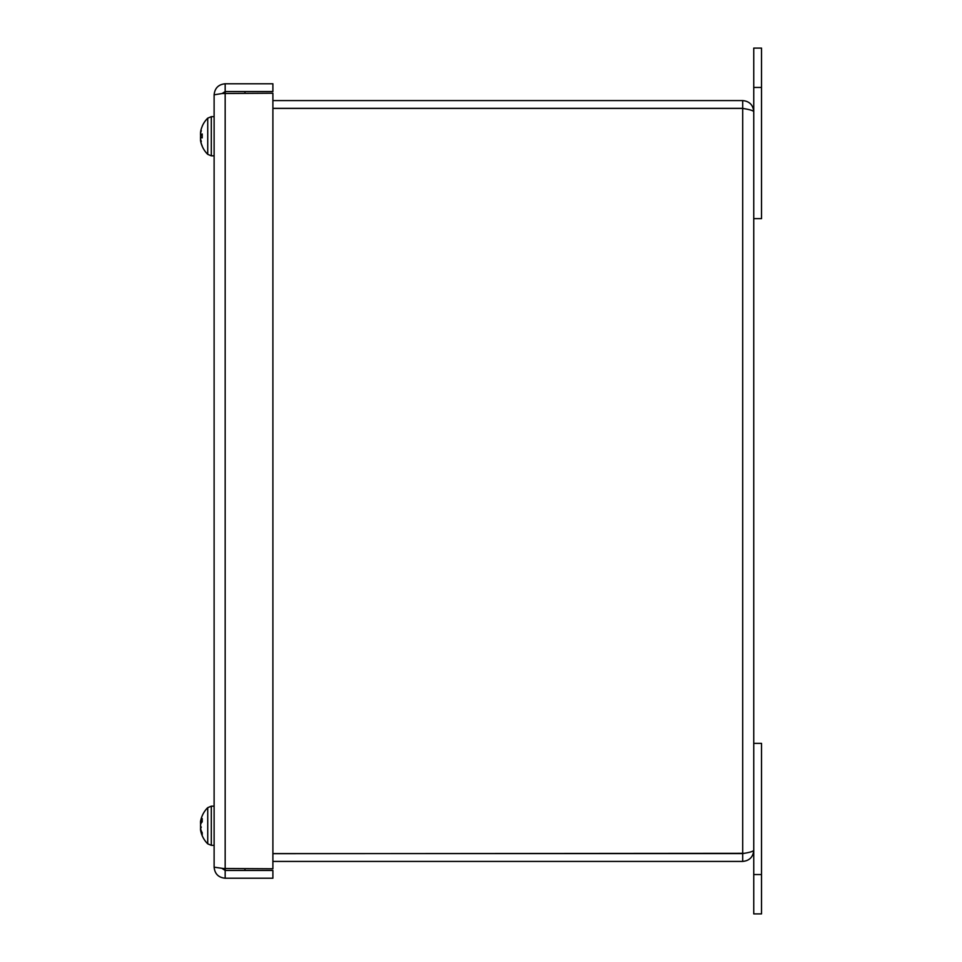 <?xml version="1.0" encoding="UTF-8"?>
<svg xmlns="http://www.w3.org/2000/svg" width="962" height="962" viewBox="0 0 962 962"><rect width="100%" height="100%" fill="white"/><g stroke="black" fill="none" stroke-linecap="round" stroke-linejoin="round"><path stroke-width="1.44" d="M214.117 867.171L225.168 868.77L225.168 93.23L222.162 93.506L272.895 93.23L272.895 868.77L222.162 868.494L225.168 870.454L272.895 870.454L272.895 878.222L225.168 878.222C218.47 877.56 214.791 873.869 214.117 867.171L214.117 94.829L222.162 93.506L225.168 91.546L272.895 91.546L272.895 83.778L225.168 83.778C218.47 84.44 214.791 88.131 214.117 94.829M225.168 870.454L225.168 878.222M225.168 91.546L225.168 83.778M200.517 829.292L200.673 830.735M200.673 827.609L200.517 828.763M200.517 823.424L200.673 824.915M200.673 821.043L200.517 822.775A25.192 20.503 162.6 0 1 200.613 822.257M200.517 822.209L200.673 820.754M200.673 823.881L200.517 822.726M200.517 828.066L200.673 826.574M200.673 830.447L200.517 828.715M201.118 135.317L200.481 134.5M200.517 135.209A25.192 1.696 10 0 1 201.214 135.125M201.311 135.137A25.192 5.676 169.7 0 0 200.517 136.039L200.673 138.059M200.673 140.981L200.517 140.488A25.192 24.146 142.4 0 0 201.323 143.771A25.192 24.747 68.8 0 1 200.517 140.356L200.673 140.236M200.517 137.313L200.481 138.011M200.673 134.452L200.517 136.472M200.517 829.966L200.673 830.531A25.397 22.787 -11.4 0 0 202.212 834.956L202.212 832.755A25.397 18.543 -172.7 0 1 200.673 829.003L201.046 826.851M200.517 826.935A25.192 2.609 169.9 0 0 201.323 827.152A25.192 6.554 10.4 0 1 200.517 826.117L200.673 824.109A25.397 11.003 -5.5 0 1 202.212 821.825L202.212 818.59A25.397 17.208 -173.2 0 0 200.673 821.885L200.517 821.68A25.192 24.663 120.8 0 1 201.323 818.277A25.192 23.918 33.7 0 0 200.517 821.524L200.673 820.959M202.092 821.969L200.517 821.68A25.445 25.445 0 0 1 207.732 807.647L211.303 806.168L207.732 807.647L207.732 843.854L211.303 845.321L211.303 806.168L214.117 806.168M200.517 825.372L200.673 827.38M200.733 822.257A25.397 18.543 -7.3 0 0 200.673 822.486L200.553 824.554M200.517 829.809L200.517 829.809A25.445 25.445 0 0 0 207.732 843.854L211.303 845.321L214.117 845.321M200.493 140.368A25.445 25.445 0 0 0 202.212 146.26L202.212 145.996A25.397 24.88 -154.4 0 1 200.673 141.077L200.661 139.418M200.517 139.43A25.192 15.404 167.3 0 0 201.323 141.438A25.192 18.338 14.7 0 1 200.517 138.829L200.673 137.434A25.397 2.886 -5 0 0 202.212 137.867L202.212 133.958A25.397 4.618 -174.9 0 0 200.673 134.74L202.14 134.884L200.673 134.74L200.517 133.453A25.192 19.444 164.1 0 1 201.323 130.7A25.192 16.703 13.4 0 0 200.517 132.888L200.673 131.337A25.397 25.132 -37.4 0 1 202.212 126.371L202.14 126.587M202.212 126.238A25.445 25.445 0 0 1 207.732 118.146L211.303 116.679L207.732 118.146L207.732 154.353L211.303 155.832L211.303 116.679L214.117 116.679M200.517 133.682L200.673 135.065L202.14 135.197L200.673 135.065M200.637 137.434L202.14 137.313L200.637 137.434M200.517 139.622L200.673 141.173A25.397 25.132 -142.6 0 0 202.152 145.971M200.673 137.77L200.517 139.045M272.895 108.417L742.7 108.417C749.41 109.476 753.09 110.546 753.751 111.616L753.751 850.384C753.09 851.454 749.398 852.524 742.7 853.583L272.895 853.583M744.167 108.682L742.7 108.333L742.7 100.577L272.895 100.577M742.7 108.333L272.895 108.333M272.895 861.423L742.7 861.423C749.41 860.762 753.09 857.082 753.751 850.384M744.143 853.318L272.895 853.667M753.751 111.616C753.09 104.918 749.41 101.238 742.7 100.577M742.7 853.667L742.7 861.423M753.751 874.542L753.751 913.9L761.519 913.9L761.519 743.361L753.751 743.361L753.751 874.542L761.519 874.542M761.519 87.458L761.519 48.1L753.751 48.1L753.751 218.639L761.519 218.639L761.519 87.458L753.751 87.458M225.24 91.546L225.24 93.23M244.973 93.23L244.973 91.546M225.24 868.77L225.24 870.454M244.973 870.454L244.973 868.77M200.673 822.486L201.707 822.426M742.7 853.583L742.7 108.417M202.14 832.503L202.14 834.655M202.14 818.818L202.14 821.981M200.517 822.245L201.767 822.354M202.14 145.791L202.212 146.26A25.445 25.445 0 0 0 207.732 154.353L211.303 155.832L214.117 155.832M202.14 134.019L202.14 137.843"/></g></svg>
